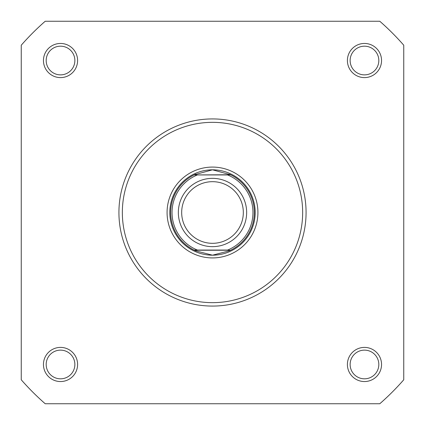 <?xml version="1.0" encoding="UTF-8"?>
<svg xmlns="http://www.w3.org/2000/svg" width="425" height="425" viewBox="0 0 425 425"><rect width="100%" height="100%" fill="white"/><g stroke="black" fill="none" stroke-linecap="round" stroke-linejoin="round"><path stroke-width="0.64" d="M43.451 364.475A17.074 17.074 0 0 1 60.525 347.4A17.074 17.074 0 0 1 77.6 364.475A17.074 17.074 0 0 1 60.525 381.549A17.074 17.074 0 0 1 43.451 364.475M74.869 364.475A14.344 14.344 0 0 0 60.525 350.131A14.344 14.344 0 0 0 46.182 364.475A14.344 14.344 0 0 0 60.525 378.818A14.344 14.344 0 0 0 74.869 364.475M347.4 364.475A17.074 17.074 0 0 1 364.475 347.4A17.074 17.074 0 0 1 381.549 364.475A17.074 17.074 0 0 1 364.475 381.549A17.074 17.074 0 0 1 347.4 364.475M378.818 364.475A14.344 14.344 0 0 0 364.475 350.131A14.344 14.344 0 0 0 350.131 364.475A14.344 14.344 0 0 0 364.475 378.818A14.344 14.344 0 0 0 378.818 364.475M43.451 60.525A17.074 17.074 0 0 1 60.525 43.451A17.074 17.074 0 0 1 77.6 60.525A17.074 17.074 0 0 1 60.525 77.6A17.074 17.074 0 0 1 43.451 60.525M74.869 60.525A14.344 14.344 0 0 0 60.525 46.182A14.344 14.344 0 0 0 46.182 60.525A14.344 14.344 0 0 0 60.525 74.869A14.344 14.344 0 0 0 74.869 60.525M347.4 60.525A17.074 17.074 0 0 1 364.475 43.451A17.074 17.074 0 0 1 381.549 60.525A17.074 17.074 0 0 1 364.475 77.6A17.074 17.074 0 0 1 347.4 60.525M378.818 60.525A14.344 14.344 0 0 0 364.475 46.182A14.344 14.344 0 0 0 350.131 60.525A14.344 14.344 0 0 0 364.475 74.869A14.344 14.344 0 0 0 378.818 60.525M167.078 212.5A45.422 45.422 0 0 1 212.5 167.078A45.422 45.422 0 0 1 257.922 212.5A45.422 45.422 0 0 1 212.5 257.922A45.422 45.422 0 0 1 167.078 212.5M306.074 212.5A93.574 93.574 0 0 1 212.5 306.074A93.574 93.574 0 0 1 118.926 212.5A93.574 93.574 0 0 1 212.5 118.926A93.574 93.574 0 0 1 306.074 212.5M379.785 403.75A254.092 254.092 0 0 0 403.75 379.785L403.75 45.215A254.092 254.092 0 0 0 379.785 21.25L45.215 21.25A254.092 254.092 0 0 0 21.25 45.215L21.25 379.785A254.092 254.092 0 0 0 45.215 403.75L379.785 403.75M169.809 212.5A42.691 42.691 0 0 0 212.5 255.191A42.691 42.691 0 0 0 255.191 212.5M212.5 246.654A34.154 34.154 0 0 1 178.346 212.5A34.154 34.154 0 0 1 212.5 178.346A34.154 34.154 0 0 1 246.654 212.5A34.154 34.154 0 0 1 212.5 246.654M212.5 181.677A30.823 30.823 0 0 0 181.677 212.5A30.823 30.823 0 0 0 212.5 243.323A30.823 30.823 0 0 0 243.323 212.5A30.823 30.823 0 0 0 212.5 181.677M230.525 174.935L230.913 174.935A41.836 41.836 0 0 1 230.913 250.065L229.165 250.872L212.5 255.191A42.691 42.691 0 0 0 255.191 212.5A42.691 42.691 0 0 0 212.5 169.809A42.691 42.691 0 0 0 169.809 212.5A42.691 42.691 0 0 0 212.5 255.191L195.835 250.872L194.087 250.065A41.836 41.836 0 0 1 194.087 174.935L230.557 174.76L212.5 169.809L194.443 174.76M194.087 250.065L227.55 250.065A40.471 40.471 0 0 0 227.55 174.935L197.45 174.935A40.471 40.471 0 0 0 197.45 250.065L194.475 250.065M230.913 174.935L230.557 174.76M230.557 250.24L194.443 250.24M195.835 174.128A41.836 41.836 0 0 0 194.809 174.585M194.809 250.415A41.836 41.836 0 0 0 195.835 250.872M229.165 250.872A41.836 41.836 0 0 0 230.191 250.415M230.191 174.585A41.836 41.836 0 0 0 229.165 174.128M122.342 212.5A90.158 90.158 0 0 0 212.5 302.658A90.158 90.158 0 0 0 302.658 212.5A90.158 90.158 0 0 0 212.5 122.342A90.158 90.158 0 0 0 122.342 212.5"/></g></svg>
